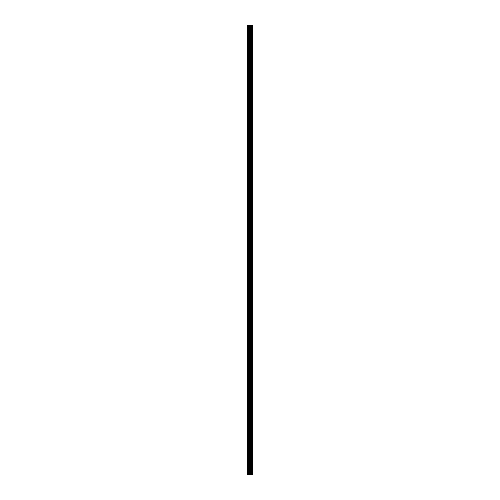 <?xml version="1.0" encoding="UTF-8"?>
<svg xmlns="http://www.w3.org/2000/svg" width="500" height="500" viewBox="0 0 500 500"><rect width="100%" height="100%" fill="white"/><g stroke="black" fill="none" stroke-linecap="round" stroke-linejoin="round"><path stroke-width="0.38" stroke-dasharray="2.5 1.88" d="M250.444 466.413L250.444 465.694L250.444 466.413M247.425 466.413L247.425 465.694L247.425 466.413M250.444 445.8L250.444 446.525L250.444 445.8M247.425 445.8L247.425 446.525L247.425 445.8M250.444 425.194L250.444 424.469L250.444 425.194M247.425 425.194L247.425 424.469L247.425 425.194M250.444 404.581L250.444 403.856L250.444 404.581M247.425 404.581L247.425 403.856L247.425 404.581M250.444 383.969L250.444 384.694L250.444 383.969M247.425 383.969L247.425 384.694L247.425 383.969M250.444 363.356L250.444 364.081L250.444 363.356M247.425 363.356L247.425 364.081L247.425 363.356M250.444 342.75L250.444 342.025L250.444 342.75M247.425 342.75L247.425 342.025L247.425 342.75M250.444 322.137L250.444 322.856L250.444 322.137M247.425 322.137L247.425 322.856L247.425 322.137M250.444 301.525L250.444 302.25L250.444 301.525M247.425 301.525L247.425 302.25L247.425 301.525M250.444 280.919L250.444 280.194L250.444 280.919M247.425 280.919L247.425 280.194L247.425 280.919M250.444 260.306L250.444 259.581L250.444 260.306M247.425 260.306L247.425 259.581L247.425 260.306M250.444 239.694L250.444 240.419L250.444 239.694M247.425 239.694L247.425 240.419L247.425 239.694M250.444 219.081L250.444 219.806L250.444 219.081M247.425 219.081L247.425 219.806L247.425 219.081M250.444 198.475L250.444 197.75L250.444 198.475M247.425 198.475L247.425 197.75L247.425 198.475M250.444 177.862L250.444 178.581L250.444 177.862M247.425 177.862L247.425 178.581L247.425 177.862M250.444 157.25L250.444 157.975L250.444 157.25M247.425 157.25L247.425 157.975L247.425 157.25M250.444 136.644L250.444 135.919L250.444 136.644M247.425 136.644L247.425 135.919L247.425 136.644M250.444 116.031L250.444 115.306L250.444 116.031M247.425 116.031L247.425 115.306L247.425 116.031M250.444 95.419L250.444 96.144L250.444 95.419M247.425 95.419L247.425 96.144L247.425 95.419M250.444 74.806L250.444 75.531L250.444 74.806M247.425 74.806L247.425 75.531L247.425 74.806M250.444 54.2L250.444 53.475L250.444 54.2M247.425 54.2L247.425 53.475L247.425 54.2M250.444 33.587L250.444 32.869L250.444 33.587M247.425 33.587L247.425 32.869L247.425 33.587M250.438 475L249.494 475L250.438 475M249.494 475L250.394 475L249.494 475M252.519 475L247.425 475L247.425 25L252.575 25L252.562 475L252.519 25M252.575 475L252.575 25M247.662 475L247.662 25M250.375 475L250.375 25M250.538 475L250.538 25M248.538 475L248.538 25M248.781 475L248.781 25M249.575 475L249.575 25M249.675 475L249.675 25M250.212 475L250.212 25M250.306 475L250.306 25M251 475L251 25M251.106 475L251.106 25M251.15 475L251.15 25M251.25 475L251.25 25M251.275 475L251.275 25M251.4 475L251.4 25M251.663 475L251.663 25M251.794 475L251.794 25M251.806 475L251.806 25M251.912 475L251.912 25M251.956 475L251.956 25M252.062 475L252.062 25M247.425 467.131L250.444 467.131L250.863 466.413L250.444 465.694L247.425 465.694M247.425 446.525L250.444 446.525L250.863 445.8L250.444 445.081L247.425 445.081M247.425 425.913L250.444 425.913L250.863 425.194L250.444 424.469L247.425 424.469M247.425 405.3L250.444 405.3L250.863 404.581L250.444 403.856L247.425 403.856M247.425 384.694L250.444 384.694L250.863 383.969L250.444 383.25L247.425 383.25M247.425 364.081L250.444 364.081L250.863 363.356L250.444 362.638L247.425 362.638M247.425 343.469L250.444 343.469L250.863 342.75L250.444 342.025L247.425 342.025M247.425 322.856L250.444 322.856L250.863 322.137L250.444 321.419L247.425 321.419M247.425 302.25L250.444 302.25L250.863 301.525L250.444 300.806L247.425 300.806M247.425 281.637L250.444 281.637L250.863 280.919L250.444 280.194L247.425 280.194M247.425 261.025L250.444 261.025L250.863 260.306L250.444 259.581L247.425 259.581M247.425 240.419L250.444 240.419L250.863 239.694L250.444 238.975L247.425 238.975M247.425 219.806L250.444 219.806L250.863 219.081L250.444 218.363L247.425 218.363M247.425 199.194L250.444 199.194L250.863 198.475L250.444 197.75L247.425 197.75M247.425 178.581L250.444 178.581L250.863 177.862L250.444 177.144L247.425 177.144M247.425 157.975L250.444 157.975L250.863 157.25L250.444 156.531L247.425 156.531M247.425 137.363L250.444 137.363L250.863 136.644L250.444 135.919L247.425 135.919M247.425 116.75L250.444 116.75L250.863 116.031L250.444 115.306L247.425 115.306M247.425 96.144L250.444 96.144L250.863 95.419L250.444 94.7L247.425 94.7M247.425 75.531L250.444 75.531L250.863 74.806L250.444 74.088L247.425 74.088M247.425 54.919L250.444 54.919L250.863 54.2L250.444 53.475L247.425 53.475M247.425 34.306L250.444 34.306L250.863 33.587L250.444 32.869L247.425 32.869"/><path stroke-width="0.75" d="M249.575 475L252.575 475L252.575 25L247.425 25L247.425 475L249.575 475L249.575 25M252.575 25L252.562 475M252.519 475L252.519 25M250.538 475L250.538 25M250.375 475L250.375 25M247.662 475L247.662 25M252.062 475L252.062 25M251.956 475L251.956 25M251.912 475L251.912 25M251.806 475L251.806 25M251.794 475L251.794 25M251.663 475L251.663 25M251.4 475L251.4 25M251.275 475L251.275 25M251.25 475L251.25 25M251.15 475L251.15 25M251.106 475L251.106 25M251 475L251 25M250.306 475L250.306 25M250.212 475L250.212 25M249.675 475L249.675 25M248.781 475L248.781 25M248.538 475L248.538 25"/></g></svg>
